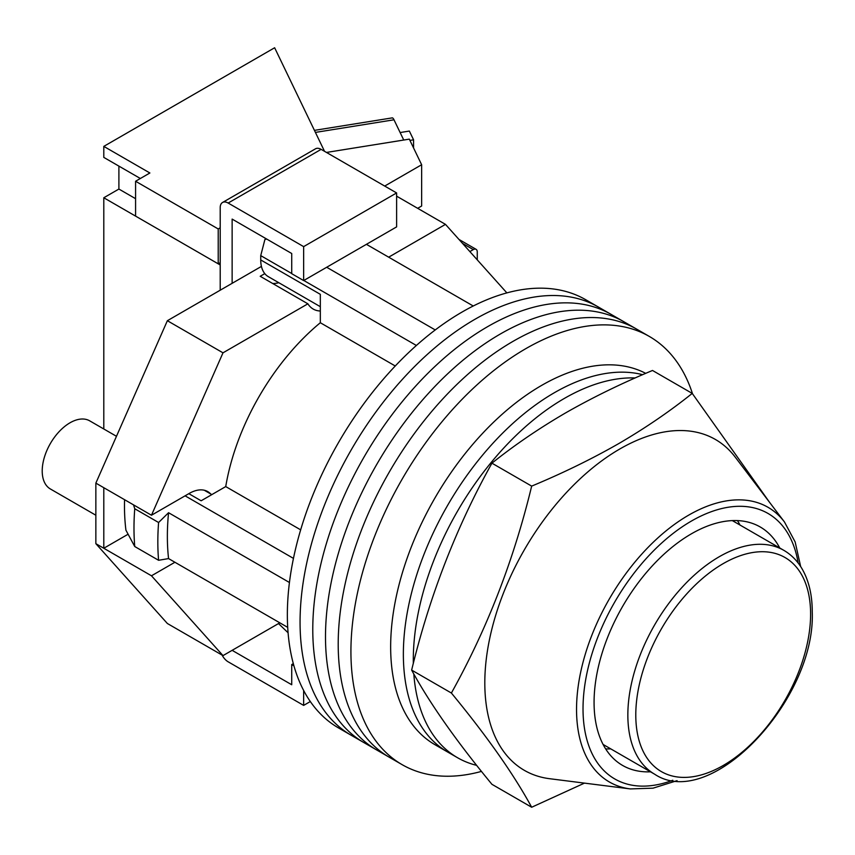 <?xml version="1.0" encoding="UTF-8"?>
<svg xmlns="http://www.w3.org/2000/svg" width="855" height="855" viewBox="0 0 855 855"><rect width="100%" height="100%" fill="white"/><g stroke="black" fill="none" stroke-linecap="round" stroke-linejoin="round"><path stroke-width="1.28" d="M692.507 393.738A247.223 142.732 120 0 0 649.351 336.453L598.489 307.095A247.223 142.732 120 0 0 474.878 319.332A247.223 142.732 120 0 0 313.368 537.197A247.223 142.732 120 0 0 351.266 735.3L338.559 727.958A247.223 142.732 120 0 1 300.661 529.854A247.223 142.732 120 0 1 462.17 311.99A247.223 142.732 120 0 1 585.782 299.752L598.489 307.095A247.223 142.732 120 0 0 474.878 319.332A247.223 142.732 120 0 0 313.368 537.197A247.223 142.732 120 0 0 351.266 735.3L363.984 742.642A247.223 142.732 120 0 1 326.086 544.528A247.223 142.732 120 0 1 487.596 326.674A247.223 142.732 120 0 0 326.086 544.528A247.223 142.732 120 0 0 363.984 742.642L376.702 749.974A247.223 142.732 120 0 1 338.804 551.87A247.223 142.732 120 0 1 500.314 334.016A247.223 142.732 120 0 0 338.804 551.87A247.223 142.732 120 0 0 376.702 749.974L389.41 757.316A247.223 142.732 120 0 1 351.512 559.213A247.223 142.732 120 0 1 513.021 341.359A247.223 142.732 120 0 0 351.512 559.213A247.223 142.732 120 0 0 389.41 757.316L402.128 764.659A247.223 142.732 120 0 0 481.472 771.392M611.207 314.426A247.223 142.732 120 0 0 487.596 326.674A247.223 142.732 120 0 1 611.207 314.426M623.926 321.769A247.223 142.732 120 0 0 500.314 334.016A247.223 142.732 120 0 1 623.926 321.769M636.633 329.111A247.223 142.732 120 0 0 513.021 341.359A247.223 142.732 120 0 1 636.633 329.111M649.351 336.453A247.223 142.732 120 0 0 525.74 348.701A247.223 142.732 120 0 0 364.23 566.555A247.223 142.732 120 0 0 402.128 764.659M366.421 244.327L473.253 306.005M287.708 627.378L168.553 558.582A235.991 136.244 -60 0 1 168.553 512.711L289.439 582.501M326.696 267.262L435.248 329.945M188.816 493.666L201.139 500.784L225.731 486.581A174.185 100.559 -60 0 1 320.326 322.73L320.326 294.334L260.732 259.931L260.732 255.613L264.911 239.486A229.215 132.343 -60 0 1 266.033 238.673M293.928 665.831L291.726 664.559L291.726 684.748L232.132 650.334L278.516 623.562L288.082 632.764M168.553 558.582L158.592 560.292L134.748 546.527L125.931 530.196A229.215 132.343 -60 0 1 124.574 499.694M133.53 504.867L134.748 508.746A249.468 144.035 120 0 0 134.748 546.527M158.592 560.292A249.468 144.035 -60 0 1 158.592 522.512L134.748 508.746M158.592 522.512L168.553 512.711M185.086 495.825L293.457 558.39M266.717 239.069L264.911 239.486M260.732 255.613L291.726 273.504M303.803 280.483L416.385 345.473M395.267 365.993L320.326 322.73M300.661 529.844L225.731 486.581M320.326 306.688L268.299 276.646A36.519 21.086 -60 0 1 260.732 259.931M413.809 673.954A213.515 123.27 120 0 0 457.521 757.712L447.582 751.983A213.515 123.27 120 0 1 414.857 580.887A213.515 123.27 120 0 1 554.339 392.734A213.515 123.27 120 0 1 642.639 374.682A213.515 123.27 120 0 0 554.339 392.734A213.515 123.27 120 0 0 414.857 580.887A213.515 123.27 120 0 0 447.582 751.983L434.874 744.641A213.515 123.27 120 0 1 402.149 573.545A213.515 123.27 120 0 1 541.632 385.402A213.515 123.27 120 0 1 645.717 373.357M635.169 377.953A213.515 123.27 120 0 0 564.279 398.473A213.515 123.27 120 0 0 413.328 663.459M457.521 757.712A213.515 123.27 120 0 0 476.663 765.364M95.856 515.234L50.36 488.964A39.33 22.711 -60 0 1 44.332 457.446A39.33 22.711 -60 0 1 70.025 422.787A39.33 22.711 -60 0 1 89.69 420.842L116.472 436.296M388.672 257.173L445.476 224.373L506.876 292.902M210.693 493.944A37.086 21.407 -60 0 0 207.765 491.604A37.086 21.407 -60 0 0 189.222 493.442L151.474 515.234L222.995 352.826L307.886 303.814A42.141 24.325 120 0 0 313.165 309.04A42.141 24.325 120 0 0 320.326 311.006M174.912 562.259L151.474 575.789L103.797 548.258L103.797 487.703L95.856 483.118L95.856 543.673L167.366 623.498L222.995 655.614L151.474 575.789M279.799 622.814L222.995 655.614M222.995 352.826L167.366 320.711L95.856 483.118M167.366 320.711L261.427 266.407M264.793 273.632L260.209 276.293L307.886 303.814M445.476 224.373L396.613 196.158M128.079 534.236L103.797 548.258L95.856 543.673M151.474 515.234L103.797 487.703M272.649 283.475A42.141 24.325 120 0 0 278.805 282.716M232.132 283.326L232.132 219.094L291.726 253.508L291.726 273.685L303.643 280.568L396.613 226.896L396.613 192.941L321.127 149.358L228.157 203.041A11.233 6.487 -120 0 0 222.535 202.485A11.233 6.487 -120 0 0 220.205 207.626L220.205 290.208M303.643 280.568L303.643 246.625L396.613 192.941M303.643 246.625L228.157 203.041M222.535 202.485L315.506 148.802A11.233 6.487 60 0 1 321.127 149.358M310.322 701.538L303.643 705.396L228.157 661.813A11.233 6.487 -120 0 1 222.118 655.112M303.643 705.396L303.643 690.466M291.726 664.559L293.318 663.64M630.317 788.919L549.583 778.702A191.039 110.295 -60 0 1 489.84 637.841A191.039 110.295 -60 0 1 619.896 448.939A191.039 110.295 -60 0 1 735.236 457.136L784.452 521.945A158.603 91.571 -60 0 0 688.692 515.138A158.603 91.571 -60 0 0 580.716 671.977A158.603 91.571 -60 0 0 630.317 788.919L653.028 788.171L677.075 780.647M531.671 807.248L491.935 784.313C456.324 741.135 429.563 703.056 411.65 670.096C429.563 596.01 456.324 527.043 491.935 463.175C514.283 445.263 538.81 428.526 565.518 412.954C592.397 397.586 621.393 383.425 652.504 370.471L692.24 393.407C669.807 411.373 645.279 428.12 618.657 443.638C591.692 459.05 562.686 473.21 531.671 486.11C513.748 560.196 486.987 629.173 451.387 693.031C486.987 736.219 513.748 774.288 531.671 807.248L584.478 783.116M779.739 547.98A137.655 79.483 120 0 0 760.245 526.99A137.655 79.483 120 0 0 691.417 533.809A137.655 79.483 120 0 0 601.482 655.112A137.655 79.483 120 0 0 622.579 765.428A137.655 79.483 120 0 0 650.516 771.819M740.013 525.045A137.655 79.483 120 0 0 737.448 520.599M605.65 748.884A137.655 79.483 120 0 0 610.78 748.873M769.521 502.28L692.24 393.407M451.387 693.031L411.65 670.096M531.671 486.11L491.935 463.175M409.93 140.402L413.574 139.814L413.574 147.968M400.129 132.546L409.353 131.061L413.574 139.814M314.426 130.366L392.21 117.883A11.233 2.458 80.9 0 1 393.995 119.796L403.742 140.038M220.205 227.815L218.217 228.958L135.582 181.249L149.882 172.988L103.797 146.387L103.797 157.395L140.348 178.492M220.205 264.975L103.797 197.762L103.797 428.986M477.261 259.845L477.261 251.894A5.622 3.249 120 0 0 476.096 249.329A5.622 3.249 120 0 0 473.296 249.607L462.512 243.376M469.865 251.584L473.296 249.607M326.46 152.436L409.321 139.141L421.643 164.737L421.643 206.023L417.668 208.31M421.643 164.737L384.697 186.069M103.797 197.762L118.898 189.051L118.898 166.105M324.526 151.324L274.637 47.752L103.797 146.387M135.582 181.249L135.582 216.112L218.217 263.821L220.205 262.677M218.217 228.958L218.217 263.821M118.898 189.051L135.582 198.681M810.604 614.093A123.612 71.371 120 0 0 723.202 563.627A123.612 71.371 120 0 0 635.789 715.026A123.612 71.371 120 0 0 723.202 765.492A123.612 71.371 120 0 0 810.604 614.093M783.843 550.342C791.121 554.585 797.084 560.559 801.723 568.244C808.734 580.107 812.239 594.631 812.25 611.795C815.862 699.262 710.858 811.94 654.609 774.181A129.233 74.609 -60 0 1 627.848 715.026A129.233 74.609 -60 0 1 684.257 584.97A129.233 74.609 -60 0 1 783.843 550.342L732.318 520.599M798.175 563.039A153.28 88.493 120 0 0 691.417 521.058A153.28 88.493 120 0 0 583.431 697.744A153.28 88.493 120 0 0 672.778 780.252M393.995 119.796L315.41 132.407M204.26 490.236L211.837 494.607M654.609 774.181L603.085 744.438M800.665 566.566L795.161 541.985L784.452 521.945M458.985 239.443L476.096 249.329"/></g></svg>
